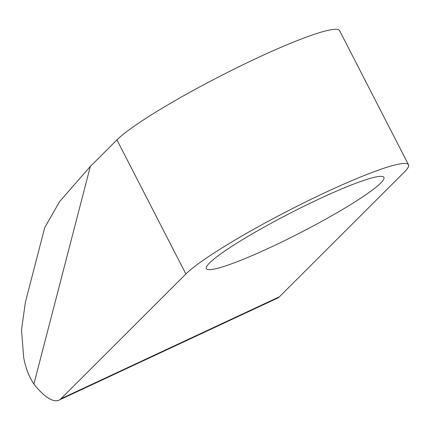 <?xml version="1.0" encoding="UTF-8"?>
<svg xmlns="http://www.w3.org/2000/svg" width="430" height="430" viewBox="0 0 430 430"><rect width="100%" height="100%" fill="white"/><g stroke="black" fill="none" stroke-linecap="round" stroke-linejoin="round"><path stroke-width="0.64" d="M380.711 183.062A99.819 11.019 -27.2 0 1 283.553 241.133A99.819 11.019 -27.2 0 1 206.223 268.175A99.819 11.019 -27.2 0 1 209.56 262.95A99.819 11.019 -27.2 0 1 302.951 206.733A99.819 11.019 -27.2 0 1 383.619 177.004A99.819 11.019 -27.2 0 1 380.711 183.062M90.338 166.426L59.662 201.514L44.747 227.567L25.402 302.139L21.5 330.004L23.666 357.454C25.601 367.86 29.003 376.728 33.884 384.06L90.338 166.426L116.933 139.874A127.457 14.066 -27.2 0 1 238.591 66.908A127.457 14.066 -27.2 0 1 339.566 30.611L408.5 164.744A127.457 14.066 -27.2 0 1 404.404 172.005L279.425 296.786A60.694 19.662 65 0 1 277.522 298.13L58.985 400.137A60.694 19.662 -115 0 0 60.888 398.793L185.868 274.007A127.457 14.066 -27.2 0 1 307.525 201.041A127.457 14.066 -27.2 0 1 408.5 164.744M33.884 384.06A60.694 19.662 -115 0 0 58.985 400.137M185.868 274.007L116.933 139.874M60.888 398.793L279.425 296.786"/></g></svg>
